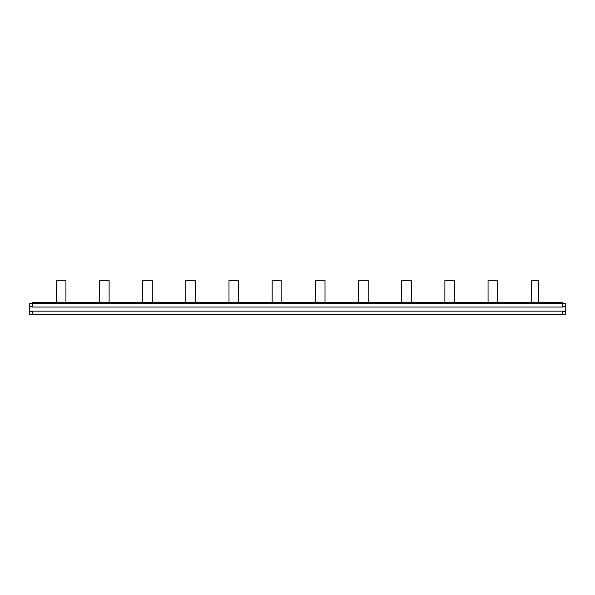 <?xml version="1.0" encoding="UTF-8"?>
<svg xmlns="http://www.w3.org/2000/svg" width="595" height="595" viewBox="0 0 595 595"><rect width="100%" height="100%" fill="white"/><g stroke="black" fill="none" stroke-linecap="round" stroke-linejoin="round"><path stroke-width="0.89" d="M29.75 311.735L32.16 311.735L32.16 314.748L29.75 314.748L29.75 303.413L32.16 303.413L32.16 307.027L562.84 307.027L562.84 303.048L32.16 303.413M32.16 311.735L32.16 311.125L562.84 311.125L562.84 314.748L565.25 314.748L565.25 311.735L562.84 311.735M562.84 303.651L32.16 303.651M32.16 303.048L32.16 302.446L562.84 302.446L562.84 303.048M562.84 303.413L565.25 303.413L565.25 311.735M562.84 314.502L32.16 314.502M109.108 302.446L109.108 280.252L99.462 280.252L99.462 302.446M152.29 302.446L152.29 280.252L142.636 280.252L142.636 302.446M195.465 302.446L195.465 280.252L185.819 280.252L185.819 302.446M238.64 302.446L238.64 280.252L228.993 280.252L228.993 302.446M281.822 302.446L281.822 280.252L272.175 280.252L272.175 302.446M324.996 302.446L324.996 280.252L315.35 280.252L315.35 302.446M368.179 302.446L368.179 280.252L358.525 280.252L358.525 302.446M411.353 302.446L411.353 280.252L401.707 280.252L401.707 302.446M454.535 302.446L454.535 280.252L444.882 280.252L444.882 302.446M497.71 302.446L497.71 280.252L488.064 280.252L488.064 302.446M65.933 302.446L65.933 280.252L56.287 280.252L56.287 302.446M538.713 302.446L538.713 280.252L531.238 280.252L531.238 302.446M29.75 306.425L32.16 306.425M565.25 306.425L562.84 306.425"/></g></svg>
